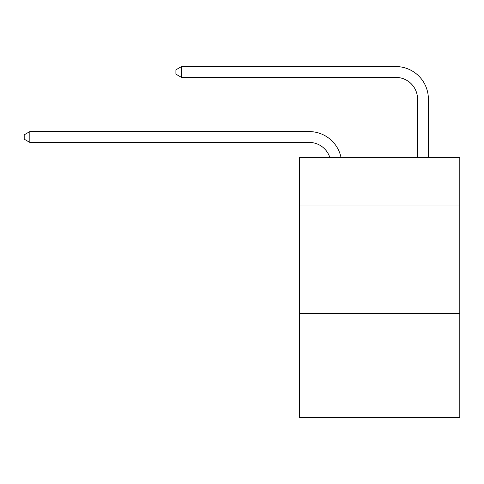 <?xml version="1.0" encoding="UTF-8"?>
<svg xmlns="http://www.w3.org/2000/svg" width="484" height="484" viewBox="0 0 484 484"><rect width="100%" height="100%" fill="white"/><g stroke="black" fill="none" stroke-linecap="round" stroke-linejoin="round"><path stroke-width="0.73" d="M459.8 205.053L459.8 157.373L299.433 157.373L299.433 205.053L459.8 205.053L459.8 417.432L299.433 417.432L299.433 205.053M459.8 313.408L299.433 313.408M309.179 142.417A21.671 21.671 -48.1 0 1 329.786 157.373A21.671 21.671 -38.4 0 0 309.179 142.417L29.833 142.417L24.2 139.168L24.2 134.836L29.833 131.581L309.179 131.581A32.507 32.507 131.9 0 1 340.99 157.373M417.541 157.373L417.541 99.075A21.671 21.671 9.1 0 0 395.87 77.404L181.536 77.404L175.904 74.155L175.904 69.817L181.536 66.568L395.87 66.568A32.507 32.507 50.9 0 1 428.376 99.075L428.376 157.373M29.833 131.581L309.179 131.581L29.833 131.581L309.179 131.581L29.833 131.581L309.179 131.581L29.833 131.581L309.179 131.581L29.833 131.581L309.179 131.581L29.833 131.581L309.179 131.581L29.833 131.581L309.179 131.581L29.833 131.581L309.179 131.581L29.833 131.581L309.179 131.581L29.833 131.581L309.179 131.581L29.833 131.581L309.179 131.581L29.833 131.581L309.179 131.581L29.833 131.581L309.179 131.581L29.833 131.581L309.179 131.581L29.833 131.581L309.179 131.581L29.833 131.581L309.179 131.581L29.833 131.581L309.179 131.581L29.833 131.581L309.179 131.581L29.833 131.581L309.179 131.581L29.833 131.581L309.179 131.581L29.833 131.581L309.179 131.581L29.833 131.581L309.179 131.581L29.833 131.581L309.179 131.581L29.833 131.581L309.179 131.581L29.833 131.581L309.179 131.581L29.833 131.581L309.179 131.581L29.833 131.581L309.179 131.581L29.833 131.581L309.179 131.581L29.833 131.581L309.179 131.581L29.833 131.581L29.833 142.417M417.541 99.075A21.671 21.671 -129.1 0 0 395.87 77.404A21.671 21.671 -129.1 0 1 417.541 99.075A21.671 21.671 -129.1 0 0 395.87 77.404A21.671 21.671 -129.1 0 1 417.541 99.075A21.671 21.671 -129.1 0 0 395.87 77.404A21.671 21.671 -129.1 0 1 417.541 99.075A21.671 21.671 -129.1 0 0 395.87 77.404A21.671 21.671 -129.1 0 1 417.541 99.075A21.671 21.671 -129.1 0 0 395.87 77.404A21.671 21.671 -129.1 0 1 417.541 99.075A21.671 21.671 -129.1 0 0 395.87 77.404A21.671 21.671 -129.1 0 1 417.541 99.075A21.671 21.671 -129.1 0 0 395.87 77.404A21.671 21.671 -129.1 0 1 417.541 99.075A21.671 21.671 -129.1 0 0 395.87 77.404A21.671 21.671 -129.1 0 1 417.541 99.075A21.671 21.671 -129.1 0 0 395.87 77.404A21.671 21.671 -129.1 0 1 417.541 99.075A21.671 21.671 -129.1 0 0 395.87 77.404A21.671 21.671 -129.1 0 1 417.541 99.075A21.671 21.671 -129.1 0 0 395.87 77.404A21.671 21.671 -129.1 0 1 417.541 99.075A21.671 21.671 -129.1 0 0 395.87 77.404A21.671 21.671 -129.1 0 1 417.541 99.075A21.671 21.671 -129.1 0 0 395.87 77.404A21.671 21.671 -129.1 0 1 417.541 99.075A21.671 21.671 -129.1 0 0 395.87 77.404A21.671 21.671 -129.1 0 1 417.541 99.075A21.671 21.671 -129.1 0 0 395.87 77.404A21.671 21.671 -129.1 0 1 417.541 99.075A21.671 21.671 -129.1 0 0 395.87 77.404A21.671 21.671 -129.1 0 1 417.541 99.075A21.671 21.671 -129.1 0 0 395.87 77.404A21.671 21.671 -129.1 0 1 417.541 99.075A21.671 21.671 -129.1 0 0 395.87 77.404A21.671 21.671 -129.1 0 1 417.541 99.075A21.671 21.671 -129.1 0 0 395.87 77.404A21.671 21.671 -129.1 0 1 417.541 99.075A21.671 21.671 -129.1 0 0 395.87 77.404A21.671 21.671 -129.1 0 1 417.541 99.075A21.671 21.671 -129.1 0 0 395.87 77.404A21.671 21.671 -129.1 0 1 417.541 99.075A21.671 21.671 -129.1 0 0 395.87 77.404A21.671 21.671 -129.1 0 1 417.541 99.075A21.671 21.671 -129.1 0 0 395.87 77.404A21.671 21.671 -129.1 0 1 417.541 99.075A21.671 21.671 -129.1 0 0 395.87 77.404A21.671 21.671 -129.1 0 1 417.541 99.075A21.671 21.671 -129.1 0 0 395.87 77.404A21.671 21.671 -129.1 0 1 417.541 99.075A21.671 21.671 -129.1 0 0 395.87 77.404A21.671 21.671 -129.1 0 1 417.541 99.075A21.671 21.671 -129.1 0 0 395.87 77.404A21.671 21.671 -129.1 0 1 417.541 99.075A21.671 21.671 -129.1 0 0 395.87 77.404A21.671 21.671 -129.1 0 1 417.541 99.075A21.671 21.671 -129.1 0 0 395.87 77.404A21.671 21.671 -129.1 0 1 417.541 99.075A21.671 21.671 -129.1 0 0 395.87 77.404M181.536 66.568L181.536 77.404"/></g></svg>
